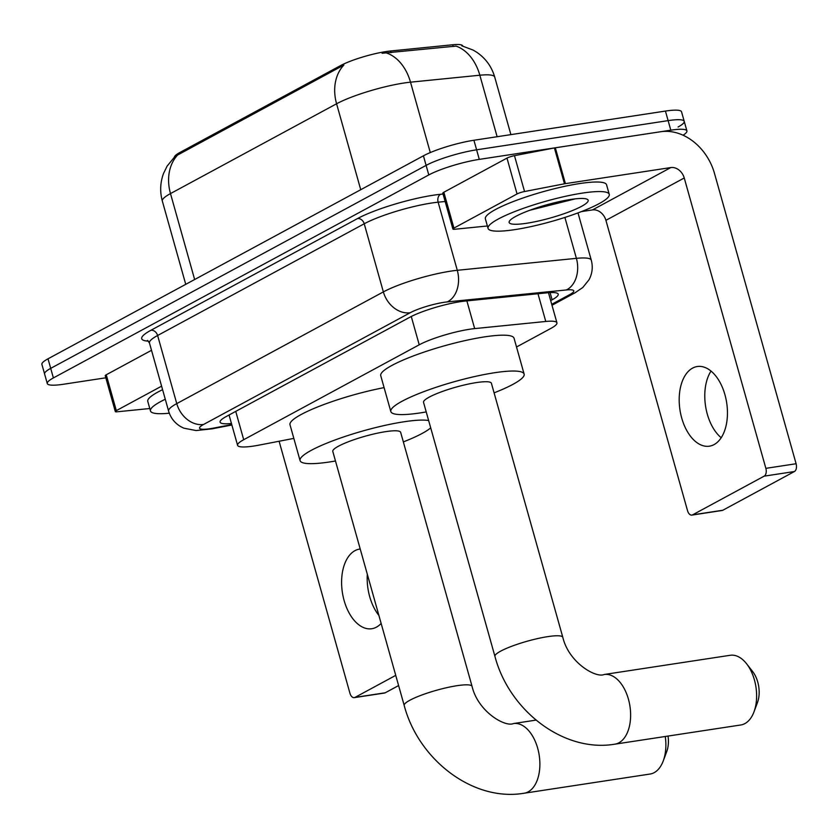 <?xml version="1.0" encoding="UTF-8"?>
<svg xmlns="http://www.w3.org/2000/svg" width="838" height="838" viewBox="0 0 838 838"><rect width="100%" height="100%" fill="white"/><g stroke="black" fill="none" stroke-linecap="round" stroke-linejoin="round"><path stroke-width="1.26" d="M516.512 346.995L550.817 328.444A37.762 6.295 164.3 0 0 556.935 322.829A37.762 6.295 164.3 0 0 545.779 321.467L474.664 328.601A37.762 6.295 164.3 0 0 469.72 329.24A37.762 6.295 164.3 0 0 419.23 344.795L243.701 439.709A37.762 6.295 164.3 0 0 237.583 445.324A37.762 6.295 164.3 0 0 259.246 445.083L293.824 438.4M174.398 157.01A33.991 5.667 -15.7 0 1 179.919 152.474L340.605 65.574A33.991 5.667 -15.7 0 1 386.056 51.568A33.991 5.667 -15.7 0 1 390.508 51.003L452.73 44.76A33.991 5.667 -15.7 0 1 462.775 45.985L462.786 46.038M461.728 45.786L473.261 50.133L476.759 52.26C485.684 58.377 491.665 66.642 494.713 77.044A50.353 8.401 164.3 0 0 479.839 75.221L410.505 82.176A50.353 8.401 164.3 0 0 403.916 83.025A50.353 8.401 164.3 0 0 336.583 103.776A44.058 34.924 -118.4 0 1 343.884 65.039L174.964 156.465M497.123 136.72L479.839 75.221A44.058 31.509 -95.7 0 0 456.029 46.1L382.097 53.265M105.818 377.802L63.374 384.265A37.762 6.295 -15.7 0 1 47.274 383.532L44.592 373.978A37.762 6.295 -15.7 0 1 50.709 368.364L426.113 165.379A37.762 6.295 -15.7 0 1 476.602 149.813L668.116 120.63A37.762 6.295 -15.7 0 1 684.227 121.363L681.535 111.8A37.762 6.295 -15.7 0 0 665.435 111.066L473.92 140.26A37.762 6.295 -15.7 0 0 423.42 155.816L48.017 358.811A37.762 6.295 -15.7 0 0 41.9 364.415L44.592 373.978A37.762 6.295 -15.7 0 1 50.709 368.364L426.113 165.379A37.762 6.295 -15.7 0 1 476.602 149.813L668.116 120.63A37.762 6.295 -15.7 0 1 684.227 121.363A37.762 6.295 -15.7 0 1 678.11 126.978M550.681 300.58L552.106 299.805A37.762 6.295 164.3 0 0 558.223 294.201A37.762 6.295 164.3 0 0 547.067 292.829L465.289 301.041A37.762 6.295 164.3 0 0 460.345 301.68A37.762 6.295 164.3 0 0 409.845 317.235L226.208 416.538A37.762 6.295 164.3 0 0 220.09 422.143A37.762 6.295 164.3 0 0 231.445 423.494M47.274 383.532A37.762 6.295 -15.7 0 1 53.391 377.928L428.794 174.933A37.762 6.295 -15.7 0 1 479.294 159.377L670.809 130.183A37.762 6.295 -15.7 0 1 686.909 130.917A37.762 6.295 -15.7 0 1 683.054 135.222M514.888 229.622A62.944 10.496 -15.7 0 1 488.062 228.397A62.944 10.496 -15.7 0 1 518.848 210.003A62.944 10.496 -15.7 0 1 582.41 193.107A62.944 10.496 -15.7 0 1 609.247 194.332A62.944 10.496 -15.7 0 1 578.461 212.726A62.944 10.496 -15.7 0 1 514.888 229.622M488.062 228.397L485.37 218.833A62.944 10.496 -15.7 0 1 516.156 200.45A62.944 10.496 -15.7 0 1 579.728 183.553A62.944 10.496 -15.7 0 1 606.555 184.769L609.247 194.332M570.668 199.465A41.041 6.84 -15.7 0 1 587.281 199.308A41.041 6.84 -15.7 0 1 570.94 211.155A41.041 6.84 -15.7 0 1 526.641 223.264A41.041 6.84 -15.7 0 1 509.399 221.19A41.041 6.84 -15.7 0 1 570.668 199.465M529.721 210.286L575.182 198.868M540.709 206.567L567.63 199.957M714.07 444.59A40.287 23.621 -98.7 0 0 725.928 398.699A40.287 23.621 -98.7 0 0 697.258 366.531A40.287 23.621 -98.7 0 0 692.576 368.123A40.287 23.621 -98.7 0 0 680.718 414.024A40.287 23.621 -98.7 0 0 709.388 446.183A40.287 23.621 -98.7 0 0 714.07 444.59M453.924 228.093A6.295 1.048 164.3 0 0 452.897 229.025L442.82 193.18A6.295 1.048 -15.7 0 1 443.847 192.237L453.924 228.093L517.056 193.955L506.98 158.11A6.295 1.048 -15.7 0 1 514.469 155.669L554.41 147.949A6.295 1.048 -15.7 0 1 555.332 147.792L660.732 131.723A50.353 39.91 -118.4 0 1 714.479 173.372L796.1 463.739A6.295 3.687 81.3 0 1 794.403 471.543L764.162 476.152A6.295 3.687 -98.7 0 0 765.859 468.348L684.248 177.981A12.591 9.983 61.6 0 0 670.809 167.569L565.409 183.637A6.295 1.048 164.3 0 0 564.477 183.794L524.546 191.525A6.295 1.048 164.3 0 0 517.056 193.955M443.847 192.237L506.98 158.11M581.363 211.616L592.487 209.919A12.591 9.983 61.6 0 1 605.916 220.331L687.537 510.698A6.295 3.687 -98.7 0 0 691.863 515.098A6.295 3.687 -98.7 0 0 692.597 514.846L722.838 510.237L794.403 471.543M722.838 510.237A6.295 3.687 81.3 0 1 722.105 510.489L691.863 515.098M692.597 514.846L764.162 476.152M452.897 229.025A6.295 1.048 164.3 0 0 454.762 229.256L486.26 226.092A6.295 1.048 164.3 0 0 487.088 225.988L487.37 225.946M721.193 437.729A40.287 23.621 81.3 0 1 711.033 371.087M169.297 413.197A62.944 10.496 -15.7 0 1 150.463 410.934A62.944 10.496 -15.7 0 1 165.275 399.244M150.463 410.934L147.771 401.381A62.944 10.496 -15.7 0 1 162.582 389.691M740.813 724.975A35.248 20.678 -98.7 0 0 744.909 723.582A35.248 20.678 -98.7 0 0 753.97 711.902A35.248 20.678 -98.7 0 0 746.648 663.843A35.248 20.678 -98.7 0 0 730.191 655.285L604.198 674.485A35.248 20.678 81.3 0 1 629.286 702.621A35.248 20.678 81.3 0 1 618.915 742.793A35.248 20.678 81.3 0 1 614.82 744.175L740.813 724.975M604.198 674.485C596.08 678.33 568.824 662.785 562.811 637.309L491.403 383.28A35.248 5.876 164.3 0 0 476.382 382.589A35.248 5.876 164.3 0 0 440.778 392.058A35.248 5.876 164.3 0 0 423.536 402.355L494.944 656.395C509.137 710.498 563.545 752.87 614.82 744.175M426.228 411.919A69.24 11.543 -15.7 0 1 420.341 412.893A69.24 11.543 -15.7 0 1 390.822 411.552A69.24 11.543 -15.7 0 1 424.677 391.325A69.24 11.543 -15.7 0 1 494.609 372.732A69.24 11.543 -15.7 0 1 524.127 374.073A69.24 11.543 -15.7 0 1 494.095 392.844M390.822 411.552L380.745 375.696A69.24 11.543 -15.7 0 1 414.601 355.469A69.24 11.543 -15.7 0 1 484.532 336.886A69.24 11.543 -15.7 0 1 514.05 338.227L524.127 374.073M746.648 663.843L752.744 671.688A22.657 13.293 81.3 0 1 757.458 702.59L753.97 711.902M472.066 686.385A35.248 5.876 164.3 0 0 457.035 685.694A35.248 5.876 164.3 0 0 409.908 700.222A35.248 5.876 164.3 0 0 404.199 705.46L332.791 451.42A35.248 5.876 164.3 0 1 350.033 441.123A35.248 5.876 164.3 0 1 385.627 431.654A35.248 5.876 164.3 0 1 400.658 432.345L472.066 686.385C478.079 711.85 505.335 727.394 513.453 723.55A35.248 20.678 81.3 0 1 538.541 751.696A35.248 20.678 81.3 0 1 528.17 791.858A35.248 20.678 81.3 0 1 524.075 793.24L650.068 774.04A35.248 20.678 -98.7 0 0 654.164 772.657A35.248 20.678 -98.7 0 0 663.225 760.977A35.248 20.678 -98.7 0 0 665.257 736.487M335.483 460.984A69.24 11.543 -15.7 0 1 329.585 461.958A69.24 11.543 -15.7 0 1 300.077 460.617A69.24 11.543 -15.7 0 1 333.933 440.39A69.24 11.543 -15.7 0 1 403.864 421.797A69.24 11.543 -15.7 0 1 428.647 420.529M300.077 460.617L290 424.772A69.24 11.543 -15.7 0 1 384.097 387.627M430.701 427.841A69.24 11.543 -15.7 0 1 403.35 441.909M668.043 736.068A22.657 13.293 81.3 0 1 666.713 751.665L663.225 760.977M360.225 549.005A40.287 23.621 -98.7 0 0 359.659 549.079A40.287 23.621 -98.7 0 0 354.977 550.66A40.287 23.621 -98.7 0 0 343.13 596.562A40.287 23.621 -98.7 0 0 371.8 628.73A40.287 23.621 -98.7 0 0 376.471 627.138A40.287 23.621 -98.7 0 0 381.143 623.441M116.325 410.63A6.295 1.048 164.3 0 0 115.309 411.573L105.232 375.717A6.295 1.048 -15.7 0 1 106.248 374.785L116.325 410.63L161.598 386.161M106.248 374.785L151.521 350.305M279.106 441.238L349.938 693.246A6.295 3.687 -98.7 0 0 354.264 697.635A6.295 3.687 -98.7 0 0 354.998 697.394L385.239 692.785L398.605 685.557M385.239 692.785A6.295 3.687 81.3 0 1 384.506 693.036L354.264 697.635M354.998 697.394L395.746 675.365M115.309 411.573A6.295 1.048 164.3 0 0 117.163 411.793L148.661 408.63A6.295 1.048 164.3 0 0 149.489 408.525L149.772 408.483M378.902 615.448A40.287 23.621 81.3 0 1 367.316 574.24M466.871 300.884L474.664 328.601M390.508 51.003L390.99 52.731M452.73 44.76L453.211 46.488M179.919 152.474L180.243 153.647M340.605 65.574L340.94 66.757M411.269 316.492L419.23 344.795M537.986 293.74L545.779 321.467M235.74 411.385L243.701 439.709M386.517 52.993A44.058 31.509 -95.7 0 1 410.505 82.176L430.292 152.568M177.782 154.852A44.058 34.924 61.6 0 0 170.491 193.588A50.353 8.401 164.3 0 0 162.331 201.068L185.743 284.333M360.738 189.713L336.583 103.776L170.491 193.588L194.646 279.525M48.017 358.811L53.391 377.928M423.42 155.816L428.794 174.933M473.92 140.26L479.294 159.377M665.435 111.066L670.809 130.183M551.729 304.32L569.683 294.62A25.182 4.2 164.3 0 0 566.32 289.958L447.199 301.921A25.182 4.2 164.3 0 0 443.91 302.34A25.182 4.2 164.3 0 0 410.243 312.721L203.634 424.437A25.182 4.2 164.3 0 0 210.286 428.668A25.182 4.2 164.3 0 0 213.994 428.019L231.759 424.583M213.994 428.019A25.182 11.072 -100.9 0 1 212.056 428.836L196.082 430.554L183.805 428.166L180.819 426.678C174.713 423.096 170.638 417.9 168.606 411.091A50.353 8.401 -15.7 0 1 176.755 403.612L383.364 291.896A50.353 8.401 -15.7 0 1 450.697 271.145A50.353 8.401 -15.7 0 1 457.286 270.297L438.138 202.188A50.353 8.401 164.3 0 0 431.549 203.037A50.353 8.401 164.3 0 0 364.226 223.777L157.617 335.493A50.353 8.401 164.3 0 0 149.457 342.983L147.519 340.417M148.452 341.15A56.649 9.448 -15.7 0 1 150.892 330.287L357.501 218.571A6.295 4.986 -118.4 0 1 364.226 223.777L383.364 291.896A25.182 19.955 61.6 0 0 410.243 312.721M357.501 218.571A56.649 9.448 -15.7 0 1 433.246 195.233A56.649 9.448 -15.7 0 1 440.662 194.28L443.072 194.039M447.199 301.921A25.182 18.007 -95.7 0 0 457.286 270.297L576.397 258.345L564.896 217.43M566.32 289.958A25.182 18.007 -95.7 0 0 576.397 258.345A50.353 8.401 -15.7 0 1 591.272 260.168L577.99 212.894M445.156 201.487L438.138 202.188A6.295 4.504 84.3 0 1 440.662 194.28M203.634 424.437A25.182 19.955 61.6 0 1 176.755 403.612L157.617 335.493A6.295 4.986 -118.4 0 0 150.892 330.287M569.683 294.62A25.182 19.955 61.6 0 0 574.931 292.86L582.798 287.497L588.999 279.787C592.319 273.555 593.084 267.008 591.272 260.168M550.084 292.598L552.106 299.805M605.916 220.331L684.248 177.981M592.487 209.919L670.809 167.569M555.332 147.792L565.409 183.637M765.859 468.348L796.1 463.739M564.477 183.794L554.41 147.949M514.469 155.669L524.546 191.525M562.811 637.309A35.248 5.876 164.3 0 0 547.78 636.629A35.248 5.876 164.3 0 0 500.653 651.157A35.248 5.876 164.3 0 0 494.944 656.395M548.471 292.703L556.935 322.829M229.057 414.988L237.583 445.324M174.964 156.476L167.097 166.133L163.525 173.466C160.194 182.537 159.796 191.734 162.331 201.068M494.713 77.044L510.897 134.625M686.909 130.917L684.227 121.363M168.606 411.091L149.457 342.983M552.001 305.262L574.931 292.86M212.056 428.836L231.875 425.013M513.453 723.55L536.016 720.114M404.199 705.46C418.392 759.574 472.8 801.945 524.075 793.24"/></g></svg>
